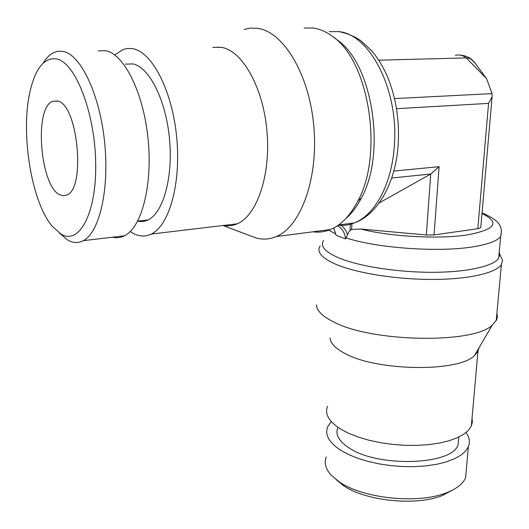 <?xml version="1.0" encoding="UTF-8"?>
<svg xmlns="http://www.w3.org/2000/svg" width="529" height="529" viewBox="0 0 529 529"><rect width="100%" height="100%" fill="white"/><g stroke="black" fill="none" stroke-linecap="round" stroke-linejoin="round"><path stroke-width="0.79" d="M351.93 223.78L351.633 229.487L350.046 230.432L348.889 231.907L345.569 238.89L336.12 235.319L333.746 227.973M312.93 231.801C318.828 232.634 324.661 231.874 330.427 229.533C341.132 225.083 350.264 215.587 357.829 201.046C383.889 154.488 369.189 60.233 332.106 36.151C325.831 31.555 319.45 28.837 312.956 28.004L304.155 28.05M250.878 236.046L255.454 237.772C262.483 239.882 269.446 239.472 276.336 236.549C300.624 226.65 318.484 178.994 313.842 126.649C309.412 74.272 283.266 31.231 257.259 28.301L250.561 28.13L244.041 29.472M234.949 224.084L235.372 224.541M223.641 225.433C228.237 226.293 232.753 225.751 237.197 223.82C256.823 215.647 270.868 175.529 266.986 131.443C263.27 87.338 242.289 50.434 221.234 47.306L212.751 47.445M130.24 231.537L133.897 233.725C139.795 236.661 145.581 236.774 151.254 234.069C169.075 225.837 181.196 183.894 176.706 137.447C172.375 90.988 152.279 52.047 132.931 48.734L127.621 48.45L123.217 49.442L114.714 54.976M499.204 252.307L499.713 254.145L498.662 258.225C493.564 266.252 467.193 272.243 432.491 272.303C397.808 272.375 359.654 266.418 339.499 258.205C325.143 252.115 319.847 246.216 323.609 240.497M500.507 255.851L502.504 260.142L501.413 264.52C496.129 272.997 468.793 279.365 432.782 279.444C396.796 279.537 357.26 273.242 336.464 264.566C321.698 258.159 316.263 251.949 320.164 245.932M496.876 313.426L497.379 316.587L496.698 319.701L492.241 325.17C473.27 344.095 371.219 342.19 333.667 321.943C322.346 316.296 316.633 310.596 316.514 304.843M478.95 347.89L477.951 351.468L474.354 355.739C457.896 372.482 375.788 371.06 344.637 353.299C335.241 348.32 330.394 343.235 330.096 338.044M472.033 418.241L472.357 422.162L471.346 425.997L468.403 430.335L463.589 434.335L456.996 437.88L448.764 440.842L439.103 443.13L428.278 444.664L416.601 445.398L404.414 445.292L392.088 444.347L379.994 442.601L368.495 440.115L357.921 436.961L348.571 433.251L340.676 429.098C328.74 421.448 324.389 413.81 327.616 406.186M351.633 229.487L360.599 228.997L426.334 235.002L434.044 234.929L477.826 228.707L480.775 227.655L480.828 227.053M474.883 62.858L471.121 59.175L468.767 58.197L466.247 57.912C462.802 55.247 459.185 54.401 455.39 55.366M396.538 108.676L488.565 103.393L492.096 96.747L492.082 93.62L486.581 78.642L466.247 57.912L378.79 60.187M458.696 437.926L458.114 444.77C452.573 465.229 377.547 467.709 349.008 447.865C338.818 441.173 335.082 434.435 337.813 427.657M466.049 432.537C469.507 437.311 470.274 442.039 468.35 446.721L465.454 451.164L460.726 455.264L454.259 458.894L446.198 461.936L436.749 464.29L426.156 465.884L414.736 466.651L402.827 466.558L390.779 465.626L378.956 463.86L367.715 461.341L357.379 458.14L348.234 454.365L340.517 450.139C328.833 442.337 324.575 434.527 327.755 426.711L331.28 421.573M466.353 469.322L465.619 477.694C463.133 483.632 456.95 488.571 447.078 492.532C418.783 504.474 362.253 498.569 338.864 481.608L330.817 474.758C325.494 468.628 323.979 462.683 326.287 456.924M452.936 489.874L442.667 495.369C416.521 506.412 364.666 500.983 342.971 485.265L336.305 479.763M60.075 194.903C40.449 187.22 33.677 108.762 52.378 101.363L57.773 101.006C77.902 104.709 85.843 188.39 66.971 194.936L63.586 195.796L60.075 194.903M379.227 202.905L430.738 174.028L439.11 166.675L434.044 234.929M345.787 218.596C351.739 213.524 356.963 206.608 361.452 197.846C386.567 153.04 372.509 62.898 336.781 39.629L332.106 36.151M137.652 221.148C141.177 221.962 144.622 221.565 147.975 219.952C163.044 213.055 173.175 177.87 169.518 139.041C165.994 100.193 149.343 67.196 133.01 63.949L125.492 64.135M112.703 237.184C116.73 238.182 120.665 237.713 124.494 235.789C141.435 227.682 152.716 185.871 148.12 139.477C143.676 93.064 124.236 54.097 105.767 50.731L98.255 50.857M59.559 233.216L67.725 240.087C73.075 243.135 78.285 243.327 83.344 240.662C99.3 232.548 109.543 189.885 104.636 142.374C99.875 94.85 80.963 54.91 63.427 51.452L58.607 51.141L53.984 52.424C49.957 54.322 46.347 57.899 43.16 63.143M56.742 58.95C44.972 57.205 36.289 67.11 30.702 88.674C19.831 130.121 30.9 201.093 52.153 226.2L61.04 234.129C79.019 245.185 96.503 214.047 95.703 163.62C95.167 113.246 75.548 62.594 56.742 58.95M337.317 225.83C342.078 228.23 344.829 232.588 345.569 238.89M333.825 227.926L336.12 235.319M338.137 225.268C343.559 225.817 348.922 225.043 354.225 222.947C374.909 215.177 392.148 183.854 394.376 144.906C398.721 89.56 369.506 33.625 338.282 31.581L329.197 31.647M335.703 233.963L328.8 230.161M341.007 225.433C344.121 227.576 346.277 230.697 347.474 234.81M481.998 213.544C500.48 222.524 495.435 229.659 466.876 234.962C438.475 239.359 389.337 236.556 360.599 228.997M501.419 231.537L500.665 236.45C497.432 240.913 488.168 244.378 472.88 246.845C438.462 252.558 376.668 248.088 346.244 237.924M394.548 98.586L492.082 93.62M477.826 228.707L488.565 103.393M393.794 171.085L439.11 166.675M350.046 230.432L350.363 224.25M391.698 178.002L430.738 174.028L426.334 235.002M217.65 47.365L218.345 46.988M338.6 224.937L354.225 222.947C377.633 214.88 395.897 182.736 398.218 144.047C399.593 118.661 395.599 95.266 386.23 73.855C382.183 65.239 377.488 57.707 372.145 51.247L360.718 40.554C354 36.144 346.931 33.215 339.525 31.76M498.662 258.225L500.665 236.45C502.815 226.26 499.931 220.725 482.058 212.856M472.827 60.418C469.302 57.258 465.09 55.485 460.19 55.122M486.647 78.828L473.891 61.516M499.713 254.145L502.504 260.142M501.413 264.52L496.202 320.719M474.354 355.739L492.241 325.17M477.951 351.468L471.346 425.997M458.769 437.06L458.114 444.77M468.35 446.721L465.619 477.694M442.667 495.369L447.078 492.532M58.097 101.118L52.378 101.363M492.096 96.747L480.775 227.655M361.452 197.846L357.829 201.046M330.427 229.533L276.336 236.549M222.96 225.513L255.454 237.772M237.197 223.82L151.254 234.069M147.975 219.952L137.679 221.102M124.494 235.789L83.344 240.662"/></g></svg>
